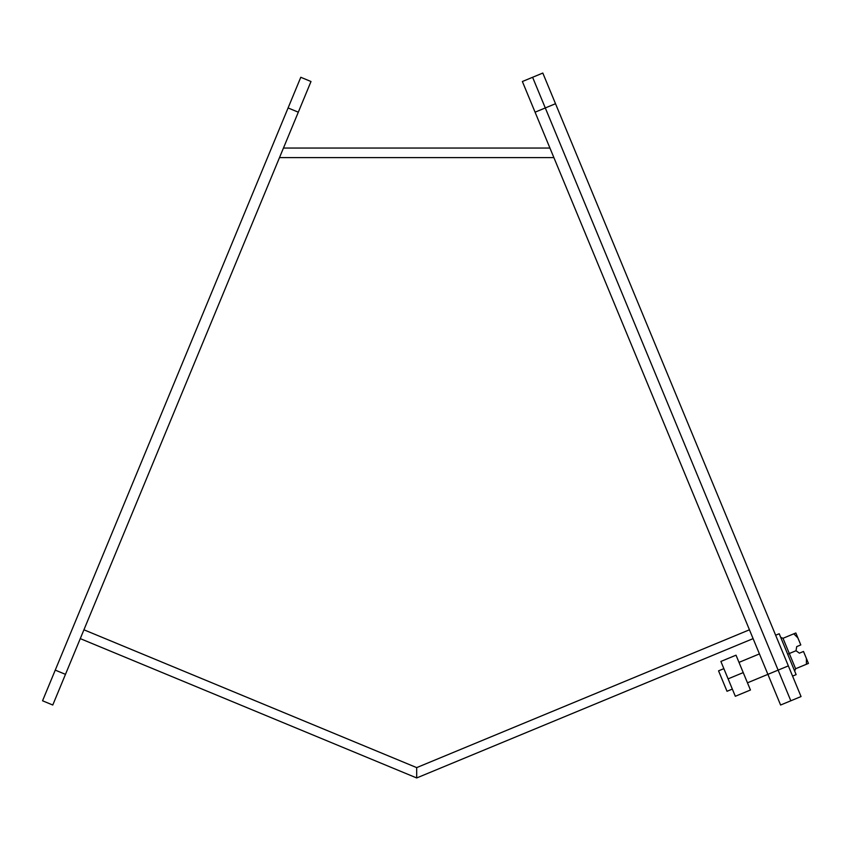 <?xml version="1.0" encoding="UTF-8"?>
<svg xmlns="http://www.w3.org/2000/svg" width="851" height="851" viewBox="0 0 851 851"><rect width="100%" height="100%" fill="white"/><g stroke="black" fill="none" stroke-linecap="round" stroke-linejoin="round"><path stroke-width="1.28" d="M555.512 103.716L545.289 107.949L532.598 77.281L522.376 81.515L535.077 112.183L545.289 107.949L778.122 670.12L532.598 77.281L542.81 73.048L801.046 696.554L790.824 700.788L778.122 670.12L790.824 700.788L780.601 705.022L535.077 112.183M298.307 112.183L310.998 81.515L300.786 77.281L288.085 107.949L298.307 112.183L65.474 674.354L55.251 670.12L288.085 107.949M55.251 670.12L42.55 700.788L52.773 705.022L65.474 674.354M728.105 678.864L735.317 696.278L750.444 690.012L743.231 672.598L728.105 678.864L720.882 661.45L736.019 655.185L743.231 672.598M723.871 668.641L718.552 670.843L727.02 691.289L732.339 689.087M738.998 662.376L759.443 653.908M775.644 635.218L779.208 633.75L796.142 674.63L792.579 676.109M800.1 643.26L797.887 637.91L793.792 633.814L783.005 638.293L780.686 637.335M783.005 638.293L789.303 653.515L787.675 654.196M800.727 644.952L796.706 646.622L796.015 650.738L789.303 653.515L795.611 668.737L794.653 671.056M793.792 633.814L795.206 633.229M795.611 668.737L806.408 664.269L806.408 658.493L804.184 653.132M796.015 650.738L799.408 653.164L803.44 651.494M806.408 664.269L808.45 663.418L806.408 664.269M808.386 663.28L806.408 658.493M808.067 662.503L803.504 651.472M795.834 632.974L797.887 637.91M800.791 644.93L796.217 633.889M753.103 638.622L416.692 777.952L80.271 638.622M283.447 148.053L549.927 148.053M416.692 777.952L416.692 767.613L749.454 629.793M788.345 665.886L747.465 682.821M553.884 157.605L279.49 157.605M83.919 629.793L416.692 767.613"/></g></svg>
